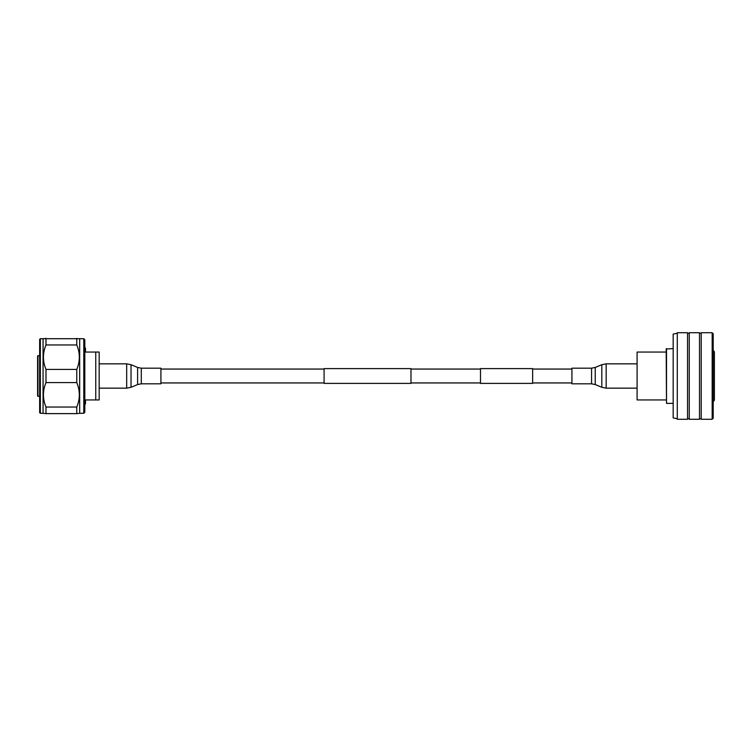 <?xml version="1.0" encoding="UTF-8"?>
<svg xmlns="http://www.w3.org/2000/svg" width="752" height="752" viewBox="0 0 752 752"><rect width="100%" height="100%" fill="white"/><g stroke="black" fill="none" stroke-linecap="round" stroke-linejoin="round"><path stroke-width="1.13" d="M410.977 368.612L410.977 383.388L324.093 383.388L324.093 368.612L410.977 368.612M480.49 369.053L410.977 369.053M324.093 369.053L160.919 369.053M480.49 382.947L410.977 382.947M324.093 382.947L160.919 382.947M532.623 368.612L532.623 383.388L480.49 383.388L480.49 368.612L532.623 368.612M571.924 369.053L532.623 369.053M571.924 382.947L532.623 382.947M39.649 412.604L39.649 339.396L40.335 338.71L40.335 413.29L39.649 412.604M83.782 338.71L84.807 339.744L84.807 412.256L83.782 413.29L83.782 338.71L40.335 338.71M83.782 413.29L79.674 413.29L79.674 338.71M40.335 413.29L43.071 413.29L43.071 338.71M43.071 413.29L45.985 413.628L45.985 407.048C42.591 398.908 42.591 390.749 45.985 382.58L45.985 369.42C42.591 361.27 42.591 353.12 45.985 344.952L76.77 344.952L76.77 338.372M76.77 344.952C80.163 353.092 80.163 361.251 76.77 369.42L45.985 369.42M45.985 382.58L76.77 382.58L76.77 369.42M76.77 382.58C80.163 390.73 80.163 398.88 76.77 407.048L45.985 407.048M45.985 413.628L76.77 413.628L76.77 407.048M77.475 413.628L79.674 413.29M45.985 344.952L45.985 338.372L45.27 338.372M39.649 355.593L37.6 355.94L37.6 396.06L39.649 396.407M84.807 347.95L85.493 347.95L85.493 352.058L99.17 352.058L99.17 399.942L85.493 399.942L85.493 404.05L84.807 404.05M95.758 399.942L95.758 352.058M160.919 376L160.919 383.821L141.282 383.821L141.282 368.179L160.919 368.179L160.919 376M571.924 370.821L571.924 368.179L591.561 368.179L591.561 383.821L571.924 383.821L571.924 370.821M713.197 350.686A1.711 1.711 0 0 1 714.4 352.321L714.4 399.679A1.711 1.711 0 0 1 713.197 401.314M687.544 336.727L687.544 332.732L677.279 332.732L677.279 419.268L687.544 419.268L687.544 336.727M677.279 418.761L673.172 417.905L673.172 334.095L677.279 333.239M689.255 336.727L689.255 332.732L699.51 332.732L699.51 419.268L689.255 419.268L689.255 336.727M701.221 336.727L701.221 332.732L712.172 332.732L712.172 419.268L701.221 419.268L701.221 336.727M712.172 332.732L713.197 333.756L713.197 418.244L712.172 419.268M666.169 352.058L637.094 352.058L637.094 399.942L666.169 399.942M666.507 348.637L666.507 403.363L666.169 348.975L673.012 348.637M666.507 403.363L673.012 403.363M673.172 413.619L673.172 338.381M37.938 355.593L37.938 396.407M141.282 368.179L137.607 367.446L137.607 384.554L131.027 387.299L131.027 364.701L126.684 363.836L126.684 388.164L131.027 387.299M591.561 383.821L595.236 384.554L595.236 367.446L601.816 364.701L601.816 387.299L606.159 388.164L606.159 363.836L601.816 364.701M99.17 388.164L126.684 388.164M99.17 363.836L126.684 363.836M137.607 367.446L131.027 364.701M137.607 384.554L141.282 383.821M637.094 363.836L606.159 363.836M637.094 388.164L606.159 388.164M595.236 384.554L601.816 387.299M595.236 367.446L591.561 368.179M689.255 418.761L687.544 418.761M689.255 333.239L687.544 333.239M701.221 418.761L699.51 418.761M701.221 333.239L699.51 333.239"/></g></svg>
